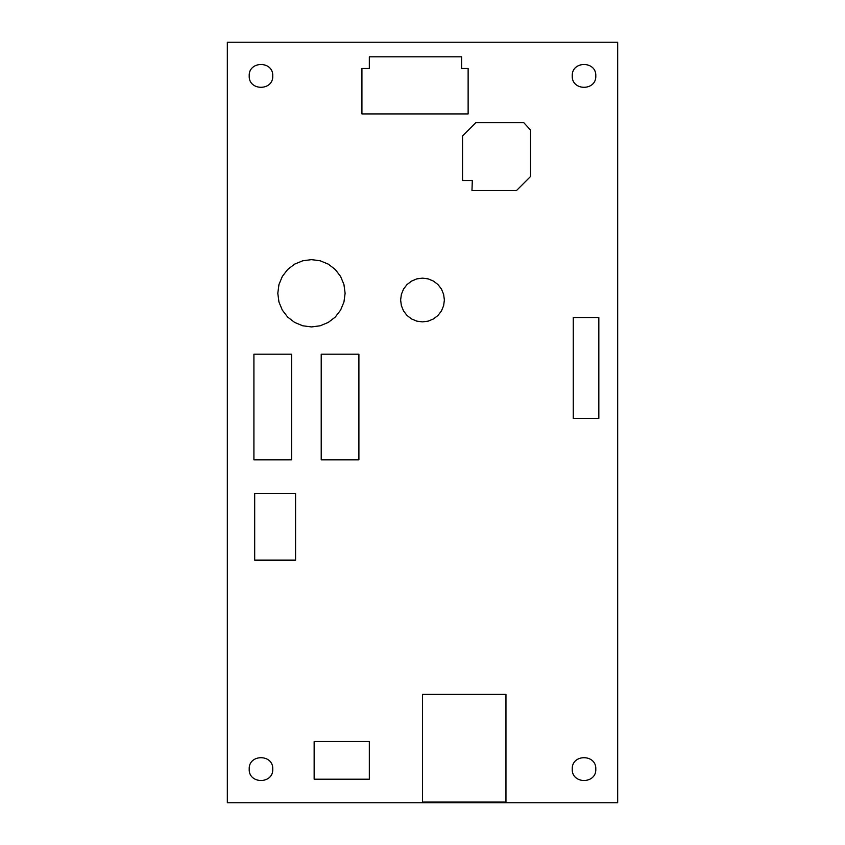 <?xml version="1.0" encoding="UTF-8"?>
<svg xmlns="http://www.w3.org/2000/svg" width="845" height="845" viewBox="0 0 845 845"><rect width="100%" height="100%" fill="white"/><g stroke="black" fill="none" stroke-linecap="round" stroke-linejoin="round"><path stroke-width="1.27" d="M617.674 802.75L227.326 802.75L227.326 42.25L617.674 42.25L617.674 802.75M272.755 75.902C273.4 60.713 248.557 60.713 249.201 75.902C248.557 91.091 273.4 91.091 272.755 75.902M595.799 769.098C596.443 753.909 571.6 753.909 572.245 769.098C571.6 784.287 596.443 784.287 595.799 769.098M272.755 769.098C273.4 753.909 248.557 753.909 249.201 769.098C248.557 784.287 273.4 784.287 272.755 769.098M595.799 75.902C596.443 60.713 571.6 60.713 572.245 75.902C571.6 91.091 596.443 91.091 595.799 75.902M277.804 293.278L278.945 301.992L282.314 310.104L287.659 317.076L294.63 322.42L302.742 325.79L311.456 326.93L320.16 325.79L328.282 322.42L335.254 317.076L340.598 310.104L343.957 301.992L345.109 293.278L343.957 284.575L340.598 276.452L335.254 269.481L328.282 264.136L320.16 260.778L311.456 259.637L302.742 260.778L294.63 264.136L287.659 269.481L282.314 276.452L278.945 284.575L277.804 293.278M461.602 68.498L461.602 56.805L369.328 56.805L369.328 68.498L361.924 68.498L361.924 113.927L468.13 113.927L468.13 68.498L461.602 68.498M314.15 741.509L369.328 741.509L369.328 779.196L314.15 779.196L314.15 741.509M253.912 459.849L253.912 354.192L291.599 354.192L291.599 459.849L253.912 459.849M321.216 459.849L321.216 354.192L358.903 354.192L358.903 459.849L321.216 459.849M472.302 180.555L471.964 190.653L516.38 190.653L530.523 176.52L530.523 130.077L523.784 122.673L475.841 122.673L462.542 135.971L462.542 180.555L472.302 180.555M295.57 493.501L295.57 560.129L254.683 560.129L254.683 493.501L295.57 493.501M505.954 802.074L422.5 802.074L422.5 694.4L505.954 694.4L505.954 802.074M444.375 300.017L443.625 294.356L441.449 289.075L437.963 284.543L433.432 281.068L428.161 278.882L422.5 278.142L416.838 278.882L411.568 281.068L407.036 284.543L403.551 289.075L401.375 294.356L400.625 300.017L401.375 305.668L403.551 310.949L407.036 315.481L411.568 318.956L416.838 321.142L422.5 321.882L428.161 321.142L433.432 318.956L437.963 315.481L441.449 310.949L443.625 305.668L444.375 300.017M598.83 317.509L598.83 418.465L573.259 418.465L573.259 317.509L598.83 317.509"/></g></svg>
